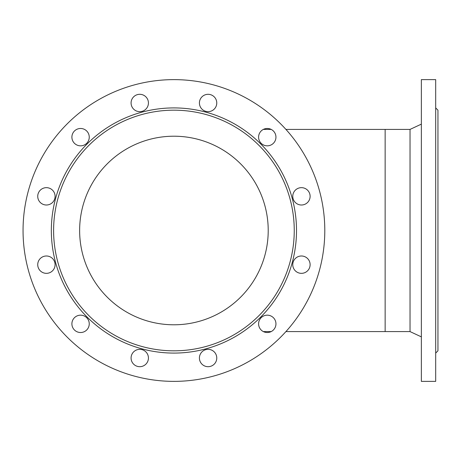 <?xml version="1.0" encoding="UTF-8"?>
<svg xmlns="http://www.w3.org/2000/svg" width="461" height="461" viewBox="0 0 461 461"><rect width="100%" height="100%" fill="white"/><g stroke="black" fill="none" stroke-linecap="round" stroke-linejoin="round"><path stroke-width="0.69" d="M435.685 353.086L437.95 350.821L437.95 110.179L435.685 107.914M53.603 230.5A120.321 120.321 0 0 1 234.084 126.297A120.321 120.321 0 0 1 234.084 334.703A120.321 120.321 0 0 1 53.603 230.5M268.216 230.5A94.298 94.298 0 0 1 126.775 312.16A94.298 94.298 0 0 1 126.775 148.84A94.298 94.298 0 0 1 268.216 230.5M285.924 129.414L385.142 129.414L385.142 331.586L410.031 331.586L410.031 129.414L421.354 124.136M421.354 230.5L421.354 79.626L435.685 79.626L435.685 381.374L421.354 381.374L421.354 230.5M215.604 353.679A8.673 8.673 0 0 0 200.575 353.679A8.673 8.673 0 0 0 208.09 366.691A8.673 8.673 0 0 0 215.604 353.679M199.417 102.987A8.673 8.673 0 0 0 212.429 110.496A8.673 8.673 0 0 0 212.429 95.473A8.673 8.673 0 0 0 199.417 102.987M271.61 316.332A8.673 8.673 0 0 0 258.598 323.847A8.673 8.673 0 0 0 271.61 331.361A8.673 8.673 0 0 0 271.61 316.332M46.405 205.007A8.673 8.673 0 0 0 53.92 191.995A8.673 8.673 0 0 0 38.897 191.995A8.673 8.673 0 0 0 46.405 205.007M88.086 328.186A8.673 8.673 0 0 0 80.577 315.174A8.673 8.673 0 0 0 73.063 328.186A8.673 8.673 0 0 0 88.086 328.186M148.43 358.013A8.673 8.673 0 0 0 135.419 350.504A8.673 8.673 0 0 0 135.419 365.527A8.673 8.673 0 0 0 148.43 358.013M51.338 230.5A122.586 122.586 0 0 1 235.214 124.337A122.586 122.586 0 0 1 235.214 336.663A122.586 122.586 0 0 1 51.338 230.5M324.798 230.5A150.874 150.874 0 0 1 98.487 361.159A150.874 150.874 0 0 1 98.487 99.841A150.874 150.874 0 0 1 324.798 230.5M297.103 188.82A8.673 8.673 0 0 0 297.103 203.843A8.673 8.673 0 0 0 310.115 196.334A8.673 8.673 0 0 0 297.103 188.82M50.745 272.18A8.673 8.673 0 0 0 50.745 257.157A8.673 8.673 0 0 0 37.733 264.666A8.673 8.673 0 0 0 50.745 272.18M259.756 132.814A8.673 8.673 0 0 0 267.271 145.826A8.673 8.673 0 0 0 274.785 132.814A8.673 8.673 0 0 0 259.756 132.814M301.436 255.993A8.673 8.673 0 0 0 293.928 269.005A8.673 8.673 0 0 0 308.951 269.005A8.673 8.673 0 0 0 301.436 255.993M132.244 107.321A8.673 8.673 0 0 0 147.266 107.321A8.673 8.673 0 0 0 139.758 94.309A8.673 8.673 0 0 0 132.244 107.321M76.238 144.668A8.673 8.673 0 0 0 89.25 137.153A8.673 8.673 0 0 0 76.238 129.639A8.673 8.673 0 0 0 76.238 144.668M271.195 129.414L263.346 129.414M385.142 331.586L285.924 331.586M271.195 331.586L263.346 331.586M385.142 129.414L410.031 129.414M410.031 331.586L421.354 336.864"/></g></svg>

